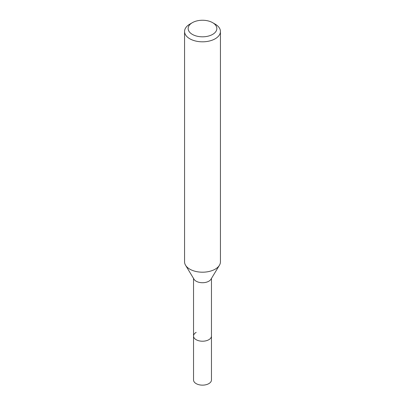 <?xml version="1.0" encoding="UTF-8"?>
<svg xmlns="http://www.w3.org/2000/svg" width="405" height="405" viewBox="0 0 405 405"><rect width="100%" height="100%" fill="white"/><g stroke="black" fill="none" stroke-linecap="round" stroke-linejoin="round"><path stroke-width="0.61" d="M193.534 278.427L193.534 379.966A8.966 5.179 0 0 0 199.068 384.75A8.966 5.179 0 0 0 208.838 383.626A8.966 5.179 0 0 0 211.466 379.966L211.466 336.039A8.966 5.179 180 0 1 208.838 339.699A8.966 5.179 180 0 1 199.068 340.823A8.966 5.179 180 0 1 193.534 336.039A8.966 5.179 180 0 1 196.162 332.378M219.429 265.26L210.965 279.253A8.966 5.179 180 0 1 208.838 281.207A8.966 5.179 180 0 1 194.035 279.253L185.571 265.26A17.936 10.353 0 0 0 215.182 269.168A17.936 10.353 0 0 0 219.429 265.26A17.936 10.353 0 0 0 220.436 261.848L220.436 31.463A17.936 10.353 180 0 1 215.182 38.784A17.936 10.353 180 0 1 195.635 41.026A17.936 10.353 180 0 1 184.564 31.463A17.936 10.353 180 0 1 189.818 24.143A17.936 10.353 180 0 1 189.818 24.138L192.355 22.675A14.347 8.282 180 0 1 212.645 22.675A14.347 8.282 180 0 1 212.645 34.39A14.347 8.282 180 0 1 192.355 34.39A14.347 8.282 180 0 1 192.355 22.675L189.818 24.143M193.534 336.039A8.966 5.179 0 0 0 199.068 340.823A8.966 5.179 0 0 0 208.838 339.699A8.966 5.179 0 0 0 211.466 336.039L211.466 278.427M184.564 31.463L184.564 261.848A17.936 10.353 0 0 0 185.571 265.26M212.645 22.675L215.182 24.143A17.936 10.353 180 0 1 220.436 31.463"/></g></svg>
